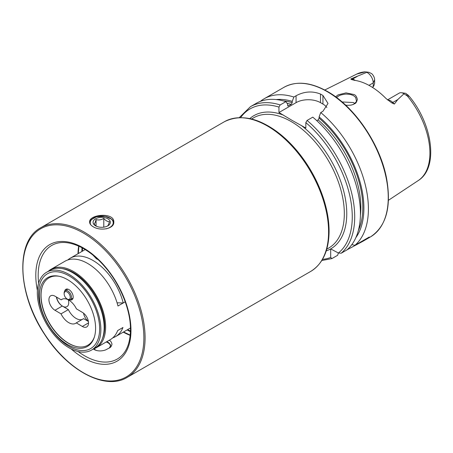 <?xml version="1.0" encoding="UTF-8"?>
<svg xmlns="http://www.w3.org/2000/svg" width="453" height="453" viewBox="0 0 453 453"><rect width="100%" height="100%" fill="white"/><g stroke="black" fill="none" stroke-linecap="round" stroke-linejoin="round"><path stroke-width="0.68" d="M387.541 99.864L399.291 93.08A8.431 4.87 60 0 1 401.381 92.723L405.429 93.273A5.696 3.29 60 0 1 405.831 93.358L409.189 96.229L407.36 96.008L403.974 93.788L397.723 99.609L394.37 104.054L391.726 102.859L386.092 98.578A62.667 36.178 60 0 0 354.484 80.323L351.67 79.575M350.849 78.93L351.183 79.451A3.284 2.429 98.9 0 0 352.44 79.179L350.849 78.93L366.794 72.321L366.115 71.925L368.906 72.31L366.115 71.925M335.599 96.8L338.119 94.847L346.041 92.888L354.02 94.541C355.582 95.011 356.692 96.642 357.355 99.428C356.047 104.23 355.027 103.188 353.555 104.337L351.46 104.983C351.907 105.039 348.17 105.526 345.633 105.136M356.766 74.066L365.469 71.817A61.523 35.521 60 0 0 356.766 74.066L324.761 90.011M368.969 85.345L373.221 82.893L374.637 79.841A5.696 3.29 -120 0 0 371.641 73.618L368.906 72.31M374.637 79.841L374.637 83.312L373.787 86.019L372.377 87.35M354.733 103.499L353.425 102.542L342.083 101.948M93.159 226.698C90.849 225.345 89.666 223.816 89.62 222.112C88.867 214.28 114.564 211.925 113.811 222.112C114.36 228.963 100.119 231.307 93.159 226.698M109.184 340.277C110.521 340.724 111.455 342.021 111.987 344.161C111.54 346.007 110.838 347.179 109.892 347.672L105.526 349.965C101.381 351.33 97.672 351.234 94.394 349.676L93.397 349.02M82.531 248.046A62.769 36.24 -120 0 0 82.389 251.189M127.661 329.608A62.769 36.24 -120 0 0 130.458 331.052M82.01 247.763A63.505 36.665 -120 0 0 81.863 251.494M127.134 329.909A63.505 36.665 -120 0 0 130.441 331.647M280.175 104.937A86.398 49.881 60 0 0 250.413 106.693L256.143 103.386A86.398 49.881 60 0 1 285.9 101.631L280.175 104.937L278.952 107.095L278.952 112.525L292.145 120.424L305.832 128.046L305.832 122.61L307.055 120.458L312.78 117.151A86.398 49.881 60 0 1 346.936 249.92L341.205 253.227L338.408 253.023L330.696 248.901A76.897 44.394 60 0 1 326.228 250.905M316.789 120.674L318.125 119.903L319.105 118.176L319.105 116.897A82.355 47.548 60 0 1 355.865 237.621M319.105 116.897L320.752 112.548A86.398 49.881 60 0 1 354.909 245.316L351.817 244.637M338.368 253.001L337.649 255.282L331.919 258.589L330.696 257.474L330.696 248.901M331.919 258.589L321.806 260.515M276.154 99.558A82.355 47.548 60 0 1 292.219 101.376L292.219 102.655L291.245 104.383L287.955 106.059L287.553 104.071L285.9 101.631M345.622 250.679A86.398 49.881 60 0 1 345.616 250.679L348.159 249.212L348.159 248.81M260.311 101.404A86.398 49.881 60 0 1 264.11 98.782A86.398 49.881 60 0 1 293.872 97.033L292.219 101.376M320.752 112.548L322.938 111.291L328 103.431L322.938 95.464A86.398 49.881 -120 0 0 321.715 94.745A86.398 49.881 -120 0 0 320.498 94.054C312.366 90.827 304.223 91.398 296.058 95.77L293.872 97.033M348.159 249.212L362.836 241.319L369.308 237.004L354.909 245.316M326.856 107.542A17.282 9.977 0 0 0 322.938 104.06L320.498 102.65A17.282 9.977 0 0 0 296.058 102.65L278.952 112.525M353.21 104.473L353.402 104.383C355.764 102.542 356.766 101.353 356.392 100.798L355.707 97.633C355.384 97.548 356.839 98.273 353.431 95.555L350.192 94.366L346.086 94.071C339.54 94.756 338.51 96.223 338.827 95.872L336.551 97.503M113.777 222.666A12.095 6.982 0 0 0 111.67 219.207M91.761 219.207A12.095 6.982 0 0 0 89.66 222.61M109.315 348.102L110.572 345.577C110.855 345.305 110.249 344.342 108.754 342.678L106.863 341.613M401.381 92.723A8.431 4.87 60 0 1 403.974 93.788M366.794 72.321A8.431 4.87 -120 0 1 373.221 82.893L373.221 86.863M88.369 321.358A8.641 4.989 60 0 1 83.533 313.165M56.631 297.145A8.641 4.989 -120 0 0 62.542 306.183A8.641 4.989 -120 0 0 66.936 306.653A8.641 4.989 -120 0 0 68.29 299.829M56.387 297.004A8.641 4.989 -120 0 0 62.293 306.035L68.352 309.62A13.822 7.984 -120 0 0 82.259 319.427M76.28 322.881L82.333 326.46A8.641 4.989 -120 0 0 86.727 326.936A8.641 4.989 -120 0 0 88.069 320.061A8.641 4.989 -120 0 0 82.486 312.44L76.432 308.861A13.822 7.984 -120 0 0 61.812 299.382A13.822 7.984 -120 0 0 61.172 299.829L55.113 296.251A8.641 4.989 -120 0 0 50.719 295.781A8.641 4.989 -120 0 0 49.383 302.655A8.641 4.989 -120 0 0 54.966 310.271L61.019 313.855A13.822 7.984 -120 0 0 75.634 323.329A13.822 7.984 -120 0 0 76.28 322.881L83.612 318.646L88.392 321.477M69.785 299.869A6.048 3.494 -120 0 0 71.931 299.767A6.048 3.494 -120 0 0 71.931 292.785A6.048 3.494 -120 0 0 65.883 289.291A6.048 3.494 -120 0 0 64.722 291.098M77.667 346.76A39.139 22.599 60 0 1 68.726 343.312A39.139 22.599 60 0 1 41.047 295.379A39.139 22.599 60 0 1 42.531 285.905M71.234 344.727A40.866 23.596 60 0 1 69.943 344.02L68.726 343.312M41.047 295.379L41.047 293.969A40.866 23.596 60 0 1 41.076 292.496M48.358 271.239A45.272 26.138 60 0 1 50.974 269.325A45.272 26.138 60 0 1 86.047 281.647A45.272 26.138 60 0 1 105.623 327.474A45.272 26.138 60 0 1 96.251 347.745A45.272 26.138 60 0 1 93.284 349.053M117.078 302.808L123.222 302.972L125.215 301.823L117.967 306.007A45.272 26.138 -120 0 0 65.028 261.211L50.974 269.325M96.251 347.745L110.3 339.631A45.272 26.138 -120 0 0 117.706 330.543L122.961 327.508A45.272 26.138 -120 0 1 115.555 336.596A45.272 26.138 -120 0 1 112.774 337.847M68.352 309.62L61.019 313.855M62.52 299.054L61.172 299.829M91.557 350.056L94.853 348.147A44.926 25.94 -120 0 0 102.067 339.467L102.633 338.085A43.93 25.362 -120 0 0 95.577 295.854A43.93 25.362 -120 0 0 62.525 268.629L61.053 268.425A44.926 25.94 -120 0 0 49.926 270.333L46.625 272.236A44.926 25.94 -120 0 0 37.322 292.349A44.926 25.94 -120 0 0 56.75 337.825A44.926 25.94 -120 0 0 91.557 350.056A44.926 25.94 -120 0 0 91.557 298.176A44.926 25.94 -120 0 0 46.625 272.236M102.067 339.467A44.926 25.94 -120 0 0 94.853 296.268A44.926 25.94 -120 0 0 61.053 268.425M38.545 293.074A43.199 24.943 -120 0 0 84.037 350.537A43.199 24.943 -120 0 0 84.688 289.824A43.199 24.943 -120 0 0 38.545 293.074M39.417 295.447A39.722 22.933 -120 0 0 62.984 341.466A39.722 22.933 -120 0 0 94.247 337.423A39.722 22.933 -120 0 0 87.367 300.594A39.722 22.933 -120 0 0 58.913 276.222A39.722 22.933 -120 0 0 39.417 295.447M59.468 276.341A38.879 22.446 -120 0 0 40.934 295.265A38.879 22.446 -120 0 0 63.72 340.09A38.879 22.446 -120 0 0 94.417 336.879M64.643 295.99A4.32 2.492 -120 0 0 67.197 299.048A4.32 2.492 -120 0 0 70.249 297.281A4.32 2.492 -120 0 0 67.197 291.992A4.32 2.492 -120 0 0 64.139 293.754A4.32 2.492 -120 0 0 64.643 295.99M64.139 293.754L64.139 293.051A5.187 2.995 60 0 1 65.215 290.679A5.187 2.995 60 0 1 70.396 293.669A5.187 2.995 60 0 1 70.396 299.654A5.187 2.995 60 0 1 67.803 299.399L67.197 299.048M123.222 302.972A45.272 26.138 -120 0 0 70.283 258.182A45.272 26.138 -120 0 0 67.808 259.96M93.035 255.175L96.489 258.822L98.142 259.682M95.606 225.849A8.641 4.989 0 0 0 110.062 223.612A8.641 4.989 0 0 0 99.479 217.502A8.641 4.989 0 0 0 95.606 225.849M107.361 226.115C108.041 225.787 108.731 224.303 109.422 221.664C107.542 221.721 105.662 220.634 103.782 218.408C101.234 219.943 98.663 220.339 96.07 219.603C95.39 222.208 94.7 223.691 94.003 224.054L96.263 226.194M96.07 226.053L96.07 219.603M103.782 227.163L103.782 218.408M106.228 341.981A8.811 5.091 180 0 1 107.944 342.757A8.811 5.091 180 0 1 110.515 346.103M96.829 350.588A8.811 5.091 180 0 1 93.998 348.81M407.36 96.008A61.523 35.521 60 0 1 418.249 180.554L388.436 200.3M224.292 121.772C242.236 112.978 262.632 118.612 285.469 138.68C302.859 155 315.526 174.909 323.47 198.403C327.191 209.892 329.065 220.815 329.088 231.166C328.906 250.515 322.768 263.935 310.69 271.426A86.398 49.881 -120 0 0 328.584 231.874A86.398 49.881 -120 0 0 290.871 144.92A86.398 49.881 -120 0 0 224.292 121.772L40.798 227.712C15.102 241.024 17.395 294.116 44.7 334.529C67.757 370.865 105.606 390.831 127.197 377.366A86.398 49.881 -120 0 0 145.09 337.813A86.398 49.881 -120 0 0 107.378 250.86A86.398 49.881 -120 0 0 40.798 227.712M78.103 351.522A65.577 37.865 -120 0 0 118.476 358.312C126.257 353.006 130.254 343.459 130.475 329.665C130.674 309.784 120.107 284.003 104.377 266.211C96.795 257.564 88.833 251.16 80.498 246.981C69.722 241.817 60.538 241.087 52.939 244.796A65.577 37.865 -120 0 0 38.624 283.153M78.68 246.126A62.899 36.314 -120 0 0 78.018 253.714M123.29 332.128A62.899 36.314 -120 0 0 130.192 335.35M305.832 122.61A84.671 48.884 60 0 1 338.408 253.023M301.29 125.419A76.897 44.394 60 0 1 344.133 192.802A76.897 44.394 60 0 1 330.979 248.737M307.055 120.458A86.398 49.881 60 0 1 341.205 253.227M318.125 119.903A79.445 45.866 60 0 1 360.412 215.486M319.105 118.176A80.827 46.665 60 0 1 358.351 230.549M251.585 118.986L253.584 117.831A75.17 43.397 60 0 1 291.171 121.551A75.17 43.397 60 0 1 340.277 187.791A75.17 43.397 60 0 1 328.753 248.029L326.755 249.178M249.829 118.578A76.897 44.394 60 0 1 283.493 115.147M240.639 117.576A84.671 48.884 60 0 1 278.952 107.095M330.696 257.474A84.671 48.884 60 0 1 322.502 259.365M287.604 105.685A79.445 45.866 60 0 1 288.533 105.951M287.072 103.363A79.445 45.866 60 0 1 291.245 104.383M283.516 100.934A80.827 46.665 60 0 1 292.219 102.655M264.11 98.782L283.952 87.327A86.398 49.881 60 0 1 327.157 91.608A86.398 49.881 60 0 1 383.6 167.746A86.398 49.881 60 0 1 370.356 236.976L362.836 241.319M322.938 95.464L322.938 104.06M320.498 94.054L320.498 102.65M296.058 95.77L296.058 102.65M71.166 348.952A67.304 38.862 -120 0 0 130.979 330.367A67.304 38.862 -120 0 0 77.225 244.841A67.304 38.862 -120 0 0 37.389 290.441M143.873 337.813A85.538 49.383 -120 0 0 53.143 224.948A85.538 49.383 -120 0 0 53.143 345.916A85.538 49.383 -120 0 0 143.873 337.813M329.031 230.911A85.538 49.383 -120 0 0 246.33 118.205M391.726 102.859A3.284 1.133 134.9 0 0 392.774 102.469L394.37 104.054M387.808 100.068A8.431 4.87 60 0 1 392.774 102.469L397.723 99.609M406.154 95.039L408.023 94.892M355.243 80.436A8.431 4.87 -120 0 0 352.44 79.179L357.389 76.325M88.516 322.893L82.333 326.46M62.293 306.035L54.966 310.271M106.144 228.844A11.495 6.636 0 0 0 112.401 220.277A11.495 6.636 0 0 0 97.672 216.511A11.495 6.636 0 0 0 90.883 224.943M409.189 96.229C432.649 124.162 438.827 167.859 418.249 180.554M310.69 271.426L127.197 377.366M250.413 106.693L239.297 117.604M283.952 87.327C296.234 80.696 310.781 82.112 327.587 91.563C354.614 106.665 380.101 144.111 386.511 178.063C391.658 206.834 386.273 226.472 370.356 236.976M353.55 104.337L352.927 104.603M78.896 246.222L78.295 253.55M123.573 331.97L130.215 335.118M130.453 327.995L115.555 336.596M67.871 289.144L65.215 290.679M73.058 298.119L70.396 299.654M85.175 249.58L70.283 258.182M113.629 223.437L113.193 221.2L111.698 219.235L105.345 216.37L96.534 216.732L91.302 219.66L90.226 221.223L89.79 223.17"/></g></svg>
